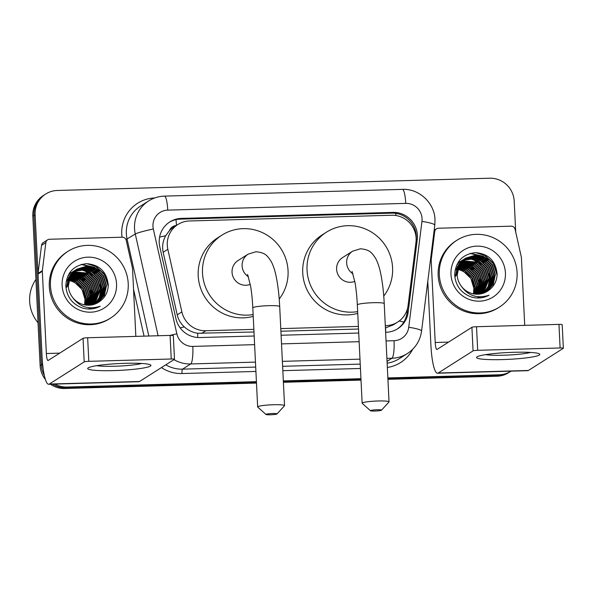 <?xml version="1.0" encoding="UTF-8"?>
<svg xmlns="http://www.w3.org/2000/svg" width="593" height="593" viewBox="0 0 593 593"><rect width="100%" height="100%" fill="white"/><g stroke="black" fill="none" stroke-linecap="round" stroke-linejoin="round"><path stroke-width="0.89" d="M385.302 325.646L386.058 325.624A23.757 23.201 57.6 0 0 397.636 322.095A23.757 23.201 57.6 0 0 408.08 305.484L415.975 242.278A23.757 23.201 57.6 0 0 416.13 238.171A23.757 23.201 57.6 0 0 391.647 215.244L189.456 220.974A23.757 23.201 57.6 0 0 177.878 224.51A23.757 23.201 57.6 0 0 167.834 249.312L181.881 311.896A23.757 23.201 57.6 0 0 205.815 330.738L253.856 329.374M176.254 225.54A7.917 7.731 57.6 0 0 169.516 230.536L165.662 235.747C162.823 240.973 161.993 246.48 163.171 252.27L177.218 314.861C178.345 319.59 180.717 323.6 184.319 326.876C188.151 330.36 192.592 332.488 197.632 333.259L253.989 331.991M169.516 230.536A23.757 23.201 -122.4 0 1 173.571 227.245L177.878 224.51M385.413 327.966L393.307 324.838L397.636 322.095M280.904 331.228L358.513 329.026M280.778 328.611L358.387 326.409M43.23 369.209A23.757 23.201 -122.4 0 1 42.429 364.109L35.12 214.725L33.971 215.452A23.757 23.201 -122.4 0 1 44.571 194.741A23.757 23.201 -122.4 0 0 33.971 215.452L41.28 364.836L33.971 215.452L32.823 216.186A23.757 23.201 -122.4 0 1 43.422 195.468L45.72 194.007A23.757 23.201 -122.4 0 1 57.299 190.479L489.722 178.219A23.757 23.201 -122.4 0 1 514.205 201.138L515.717 232.078M256.413 381.662L66.913 387.036L65.764 387.763A23.757 23.201 -122.4 0 1 52.599 384.153A23.757 23.201 -122.4 0 0 65.764 387.763L256.45 382.359L65.764 387.763L64.615 388.489A23.757 23.201 -122.4 0 1 50.442 384.212M44.342 375.473A23.757 23.201 -122.4 0 1 41.28 364.836A23.757 23.201 -122.4 0 0 44.342 375.473M511.055 371.151A23.757 23.201 -122.4 0 1 510.914 371.24A23.757 23.201 -122.4 0 1 499.336 374.776L498.187 375.502L387.896 378.63L498.187 375.502A23.757 23.201 -122.4 0 0 509.765 371.967A23.757 23.201 -122.4 0 1 498.187 375.502L497.038 376.229L387.926 379.327M360.974 379.394L283.365 381.595L360.974 379.394M510.914 371.24L508.616 372.7A23.757 23.201 -122.4 0 1 497.038 376.229M361.011 380.091L283.402 382.292M256.487 383.056L64.615 388.489M45.416 379.498A23.757 23.201 -122.4 0 1 40.131 365.57L32.823 216.186M385.628 332.28L386.162 332.265A23.757 23.201 57.6 0 0 397.74 328.73A23.757 23.201 57.6 0 0 408.184 312.118L417.264 239.431A23.757 23.201 57.6 0 0 417.413 235.325A23.757 23.201 57.6 0 0 392.929 212.398L181.391 218.394A23.757 23.201 57.6 0 0 169.813 221.93A23.757 23.201 57.6 0 0 159.769 246.732L175.928 318.708A23.757 23.201 57.6 0 0 199.856 337.543L254.182 336.009M169.25 222.301A23.757 23.201 -122.4 0 1 180.25 219.128L391.78 213.132A23.757 23.201 -122.4 0 1 416.271 236.051A23.757 23.201 -122.4 0 1 416.153 239.831M35.12 214.725A23.757 23.201 -122.4 0 1 45.72 194.007M66.913 387.036A23.757 23.201 -122.4 0 1 54.875 384.086M499.336 374.776L387.859 377.934M360.944 378.697L283.335 380.899M281.097 335.245L358.713 333.044M407.658 307.871L407.035 312.852A23.757 23.201 -122.4 0 1 397.162 329.085M513.931 352.294A31.674 3.425 -2.8 0 1 539.222 353.776A31.674 3.425 -2.8 0 1 502.441 359.588A31.674 3.425 -2.8 0 1 477.083 356.816A31.674 3.425 -2.8 0 1 513.931 352.294M485.504 354.651A25.336 2.735 177.2 0 0 503.413 355.229A25.336 2.735 177.2 0 0 530.639 352.442M430.436 260.09L431.222 259.593L434.713 231.589A3.958 3.869 57.6 0 1 438.39 228.238L511.107 226.17A3.958 3.869 57.6 0 1 515.095 229.313L521.321 257.036A3.958 3.869 57.6 0 1 521.41 257.718L524.716 325.357M427.783 281.334L430.911 345.222A31.674 5.878 -91.6 0 0 437.545 373.234A31.674 5.878 -91.6 0 0 438.19 373.027L473.066 350.878L471.917 327.292L437.034 349.44A7.917 1.468 88.4 0 1 436.878 349.492A7.917 1.468 88.4 0 1 435.218 342.487L431.193 260.275L430.348 260.816M437.545 373.234L527.763 370.677A31.674 5.878 -91.6 0 0 528.407 370.469L563.283 348.321A3.958 0.43 177.2 0 0 563.35 348.232A3.958 0.43 177.2 0 0 560.111 347.972L558.962 324.386A3.958 0.43 -2.8 0 1 562.194 324.645L563.35 348.232M471.917 327.292A3.958 0.43 -2.8 0 1 476.52 326.721L477.676 350.307L560.111 347.972M477.676 350.307A3.958 0.43 177.2 0 0 473.066 350.878M476.52 326.721L558.962 324.386M431.222 259.593A3.958 3.869 57.6 0 0 431.193 260.275M439.317 274.752A39.59 38.664 -122.4 0 1 456.981 240.224A39.59 38.664 -122.4 0 1 495.918 239.023A39.59 38.664 -122.4 0 1 517.089 272.543A39.59 38.664 -122.4 0 1 499.425 307.07A39.59 38.664 -122.4 0 1 460.487 308.278A39.59 38.664 -122.4 0 1 439.317 274.752M499.425 307.07L498.276 307.797A39.59 38.664 -122.4 0 1 459.338 309.005A39.59 38.664 -122.4 0 1 438.168 275.478A39.59 38.664 -122.4 0 1 455.832 240.958L456.981 240.224M488.588 290.437C494.147 286.367 496.993 280.852 497.119 273.899C495.578 260.601 488.239 253.522 475.112 252.662C462.325 254.375 455.52 261.765 454.69 274.826C455.543 285.722 461.109 293.127 471.391 297.026C477.573 298.746 483.465 298.138 489.069 295.21C477.439 298.954 468.144 295.885 461.191 286.019A19.791 19.332 -122.4 0 0 487.379 291.274L488.588 290.437A19.791 19.332 -122.4 0 1 487.379 291.274M505.421 272.876A27.715 27.063 -122.4 0 1 479.552 301.17A27.715 27.063 -122.4 0 1 450.984 274.418A27.715 27.063 -122.4 0 1 476.861 246.132A27.715 27.063 -122.4 0 1 505.421 272.876M486.645 291.712L492.983 284.314L494.999 274.781L492.034 264.952L484.681 257.881L475.03 255.442L465.601 258.2M486.831 291.608L493.287 284.188L495.355 274.552L492.39 264.723L485.044 257.651L475.312 255.22L465.779 258.088L459.175 265.405L457.188 275.196C457.411 279.044 458.745 282.653 461.191 286.019M485.904 292.119L491.738 284.81L493.561 275.693L490.596 265.864L483.251 258.793L474.052 256.354L464.905 258.681M486.09 292.015L492.049 284.684L493.925 275.463L490.952 265.634L483.606 258.563L474.296 256.124L465.075 258.563M485.141 292.49L490.493 285.315L492.131 276.605L489.158 266.768L481.812 259.704L473.066 257.273L464.223 259.2M485.333 292.401L490.804 285.189L492.486 276.375L489.521 266.546L482.168 259.475L473.31 257.043L464.386 259.067M484.355 292.831L489.232 285.811L490.693 277.517L487.728 267.68L480.374 260.616L472.08 258.207L463.563 259.741M484.555 292.749L489.544 285.685L491.048 277.287L488.083 267.458L480.738 260.386L472.332 257.97L463.726 259.608M483.547 293.135L489.255 278.428L486.29 268.592L478.944 261.528L471.094 259.148L462.925 260.327M483.755 293.061L488.276 286.182L489.618 278.199L486.653 268.37L479.3 261.298L471.339 258.911L463.081 260.179M482.724 293.409L487.824 279.333L484.859 269.504L477.506 262.44L462.31 260.942M482.932 293.342L488.18 279.11L485.215 269.281L477.869 262.21L462.458 260.787M481.872 293.639L486.386 280.244L483.421 270.415L476.068 263.351L461.717 261.595M482.087 293.587L486.742 280.022L483.777 270.193L476.431 263.122L461.865 261.431M480.997 293.839L484.948 281.156L481.983 271.327L474.637 264.263L461.146 262.291M481.219 293.794L485.311 280.934L482.346 271.105L474.993 264.033L461.287 262.113M480.1 294.002L483.517 282.068L480.552 272.239L473.199 265.175L460.605 263.018M480.352 293.928L483.873 281.845L480.908 272.009L473.562 264.945L460.739 262.832M479.181 294.121L482.079 282.98L479.114 273.151L471.769 266.087L460.086 263.789M479.411 294.091L482.443 282.757L479.47 272.921L472.124 265.857L460.212 263.596M478.225 294.195L480.641 283.891L477.676 274.062L470.331 266.998L459.597 264.611M478.469 294.18L481.005 283.669L478.04 273.833L470.686 266.768L459.723 264.396M477.246 294.224L479.211 284.803L476.246 274.974L468.893 267.903L459.145 265.471M477.498 294.224L479.567 284.581L476.602 274.744L469.256 267.68L459.256 265.249M476.231 294.202L477.773 285.715L474.808 275.886L467.462 268.814L458.715 266.39M476.49 294.21L478.136 285.485L475.163 275.656L467.818 268.592L458.819 266.153M475.186 294.121L476.342 286.627L473.37 276.798L466.024 269.726L458.33 267.361M475.453 294.143L476.698 286.397L473.733 276.568L466.38 269.504L458.419 267.117M474.096 293.972L474.904 287.538L471.939 277.709L464.586 270.638L457.981 268.399M474.37 294.017L475.26 287.308L472.295 277.48L464.949 270.415L458.063 268.132M465.779 258.088L458.819 265.634L456.832 275.426M464.719 258.785L464.171 259.111M464.89 258.667L457.381 266.546L455.394 276.338M464.341 259L457.744 266.316L455.75 276.108M464.03 259.297L462.911 259.912L454.979 270.675M463.281 259.697L462.733 260.023M464.2 259.163L463.637 259.475M463.363 259.83L462.785 260.112M462.592 260.208L462.029 260.505M461.843 260.609L461.295 260.935M463.526 259.697L462.955 259.979M462.762 260.075L462.206 260.386M462.021 260.49L461.473 260.824M462.725 260.409L462.125 260.653M461.932 260.742L461.347 261.016M461.161 261.113L460.598 261.417M460.413 261.52L459.864 261.847M462.881 260.26L462.288 260.52M462.095 260.609L461.517 260.89M461.332 260.987L460.768 261.291M460.583 261.402L460.042 261.735M462.103 261.016L461.487 261.239M461.287 261.32L460.687 261.565M460.494 261.654L459.916 261.928M459.723 262.024L458.604 262.647M459.152 262.462L458.426 262.758M462.251 260.861L461.643 261.09M461.443 261.172L460.85 261.424M460.657 261.52L460.079 261.802M459.894 261.898L459.33 262.202M457.692 269.474A19.791 19.332 -122.4 0 1 473.829 288.22L470.864 278.391L463.511 271.327L457.752 269.229M473.829 288.22L473.481 293.869M477.854 297.99L478.269 297.049M479.344 293.839L479.9 291.007M480.056 289.532L480.1 286.79L478.892 280.089M472.399 269.845L467.499 266.272L464.556 264.901M463.207 264.419L460.539 263.744M459.946 263.633L459.442 263.559M459.271 263.529L458.804 263.47M478.847 297.975L479.403 296.834M480.5 293.935L480.612 293.542M480.782 292.927L481.338 290.096M481.494 288.621L481.538 285.885L480.323 279.177M473.837 268.94L468.937 265.36L465.994 263.989M464.638 263.507L461.977 262.832M461.384 262.721L460.88 262.647M460.709 262.617L460.235 262.558M458.923 262.447L458.122 262.417M481.012 264.382L476.112 260.801L473.17 259.43M484.311 297.13L484.889 296.441M488.484 290.251L488.714 289.651M488.817 289.362L489.225 288.079M489.395 287.464L489.951 284.633M490.1 283.15L490.144 280.415L488.936 273.707M483.888 262.558L478.981 258.978L476.046 257.607M474.689 257.132L472.021 256.45M485.319 261.646L480.419 258.066L477.476 256.695M486.757 260.735L481.85 257.154L478.914 255.783M488.187 259.823L483.288 256.243L470.442 253.344M497.104 273.44L492.991 262.84L484.726 255.331L477.165 252.7M477.891 294.21L478.195 292.645M478.373 291.348L478.01 283.877M468.655 269.081L462.229 265.657M461.02 265.271L459.456 264.878M459.241 264.834L458.648 264.715M457.744 264.567L457.262 264.508M477.728 297.982L478.091 297.16M479.122 294.128L479.633 291.734M479.804 290.437L479.44 282.965M470.093 268.169L463.659 264.745M462.458 264.359L460.079 263.803M459.175 263.655L458.7 263.596M478.721 297.975L479.277 296.826M480.515 293.365L481.064 290.822M481.242 289.525L480.879 282.053M471.524 267.258L465.097 263.833M463.896 263.448L461.48 262.884M460.613 262.743L460.131 262.684M458.737 262.558L458.048 262.529M479.693 297.931L480.263 296.863M481.568 293.713L481.79 293.016M481.953 292.453L482.502 289.91M482.672 288.613L482.317 281.141M472.962 266.346L466.535 262.921M465.327 262.536L462.918 261.973M462.377 261.884L461.569 261.772M460.175 261.646L458.663 261.609M478.707 262.699L472.273 259.282M481.575 260.876L475.149 257.458M483.013 259.971L476.579 256.547M484.444 259.059L478.017 255.635M485.882 258.148L483.11 256.354L469.952 253.478M497.09 275.063L493.25 263.618L484.548 255.442L475.845 252.648M376.978 409.756A5.545 0.6 177.2 0 0 370.469 410.727A5.545 0.6 177.2 0 0 374.969 411.031A5.545 0.6 177.2 0 0 381.477 410.193A5.545 0.6 177.2 0 0 376.978 409.756M370.469 410.727L362.227 403.344A13.461 1.453 -2.8 0 1 362.145 403.188A13.461 1.453 -2.8 0 1 378.023 400.987A13.461 1.453 -2.8 0 1 389.03 401.876A13.461 1.453 -2.8 0 1 388.956 402.039L381.477 410.193M352.101 271.461L355.074 282.883C356.163 289.265 356.912 296.611 357.334 304.913A13.461 1.453 177.2 0 1 373.219 302.704A13.461 1.453 177.2 0 1 384.227 303.594C383.701 293.09 382.655 283.721 381.084 275.471C379.757 268.325 377.926 262.61 375.591 258.318C371.818 252.826 370.143 249.705 360.44 248.778L352.642 251.187L342.598 257.57A13.461 13.15 57.6 0 0 354.807 281.416M357.661 311.614A43.548 42.533 -122.4 0 1 307.041 270.141A43.548 42.533 -122.4 0 1 326.469 232.167A43.548 42.533 -122.4 0 1 369.306 230.84A43.548 42.533 -122.4 0 1 392.588 267.717A43.548 42.533 -122.4 0 1 383.745 296.048M357.749 313.371A43.548 42.533 -122.4 0 1 302.734 272.876A43.548 42.533 -122.4 0 1 322.162 234.902L326.469 232.167M272.483 413.506A5.545 0.6 177.2 0 0 265.983 414.477A5.545 0.6 177.2 0 0 270.475 414.781A5.545 0.6 177.2 0 0 276.99 413.944A5.545 0.6 177.2 0 0 272.483 413.506M265.983 414.477L257.74 407.095A13.461 1.453 -2.8 0 1 257.651 406.939A13.461 1.453 -2.8 0 1 273.536 404.737A13.461 1.453 -2.8 0 1 284.544 405.627A13.461 1.453 -2.8 0 1 284.47 405.79L276.99 413.944M247.57 274.426L250.542 285.848C251.632 292.23 252.388 299.576 252.811 307.878A13.461 1.453 177.2 0 1 268.688 305.669A13.461 1.453 177.2 0 1 279.696 306.559C279.177 296.055 278.132 286.678 276.553 278.436C275.226 271.29 273.403 265.575 271.068 261.276C267.287 255.791 265.612 252.67 255.909 251.743L248.119 254.152L238.067 260.527A13.461 13.15 57.6 0 0 250.283 284.381M253.137 314.579A43.548 42.533 -122.4 0 1 202.509 273.106A43.548 42.533 -122.4 0 1 221.938 235.132A43.548 42.533 -122.4 0 1 264.774 233.805A43.548 42.533 -122.4 0 1 288.057 270.682A43.548 42.533 -122.4 0 1 279.214 299.013M253.218 316.336A43.548 42.533 -122.4 0 1 198.203 275.841A43.548 42.533 -122.4 0 1 217.631 237.867L221.938 235.132M125.064 363.324A31.674 3.425 -2.8 0 1 150.355 364.806A31.674 3.425 -2.8 0 1 113.574 370.61A31.674 3.425 -2.8 0 1 88.216 367.845A31.674 3.425 -2.8 0 1 125.064 363.324M96.637 365.673A25.336 2.735 177.2 0 0 114.545 366.252A25.336 2.735 177.2 0 0 141.771 363.472M42.355 270.616A3.958 3.869 57.6 0 0 42.325 271.305L38.019 274.04A3.958 3.869 -122.4 0 1 38.048 273.351L42.355 270.616L45.846 242.619A3.958 3.869 57.6 0 1 49.523 239.261L122.24 237.2A3.958 3.869 57.6 0 1 126.227 240.335L132.454 268.066A3.958 3.869 57.6 0 1 132.543 268.748L135.849 336.379M38.019 274.04L42.044 356.245A31.674 5.878 -91.6 0 0 48.678 384.264A31.674 5.878 -91.6 0 0 49.323 384.049L84.199 361.9L83.05 338.314L48.166 360.462A7.917 1.468 88.4 0 1 48.011 360.514A7.917 1.468 88.4 0 1 46.35 353.51L42.325 271.305M38.048 273.351L41.547 245.354A3.958 3.869 -122.4 0 1 43.282 242.581L47.588 239.854M48.678 384.264L138.895 381.699A31.674 5.878 -91.6 0 0 139.54 381.492L174.416 359.343A3.958 0.43 177.2 0 0 174.483 359.262A3.958 0.43 177.2 0 0 171.244 359.002L170.095 335.408A3.958 0.43 -2.8 0 1 173.326 335.675L174.483 359.262M83.05 338.314A3.958 0.43 -2.8 0 1 87.653 337.751L88.809 361.337L171.244 359.002M88.809 361.337A3.958 0.43 177.2 0 0 84.199 361.9M87.653 337.751L170.095 335.408M38.041 322.8A35.632 34.802 -122.4 0 1 29.65 301.34A35.632 34.802 -122.4 0 1 35.921 279.473M50.449 285.774A39.59 38.664 -122.4 0 1 68.113 251.254A39.59 38.664 -122.4 0 1 107.051 250.046A39.59 38.664 -122.4 0 1 128.221 283.573A39.59 38.664 -122.4 0 1 110.557 318.093A39.59 38.664 -122.4 0 1 71.62 319.301A39.59 38.664 -122.4 0 1 50.449 285.774M110.557 318.093L109.408 318.826A39.59 38.664 -122.4 0 1 70.471 320.035A39.59 38.664 -122.4 0 1 49.301 286.508A39.59 38.664 -122.4 0 1 66.965 251.981L68.113 251.254M82.523 308.056C88.705 309.776 94.598 309.168 100.202 306.233C88.572 309.976 79.277 306.915 72.324 297.041A19.791 19.332 -122.4 0 0 98.512 302.297A19.791 19.332 -122.4 0 0 99.72 301.466C105.28 297.389 108.126 291.875 108.252 284.922C106.71 271.624 99.372 264.545 86.244 263.685C73.458 265.405 66.653 272.787 65.823 285.848C66.675 296.752 72.242 304.15 82.523 308.056M116.554 283.906A27.715 27.063 -122.4 0 1 90.685 312.192A27.715 27.063 -122.4 0 1 62.117 285.448A27.715 27.063 -122.4 0 1 87.994 257.154A27.715 27.063 -122.4 0 1 116.554 283.906M97.778 302.741L104.116 295.336L106.132 285.804L103.167 275.975L95.814 268.903L86.163 266.472L76.734 269.229M97.964 302.63L104.42 295.21L106.488 285.574L103.523 275.745L96.177 268.681L86.445 266.242L76.912 269.118L70.308 276.434L68.321 286.226C68.543 290.073 69.878 293.676 72.324 297.041M97.037 303.142L102.871 295.84L104.694 286.716L101.729 276.887L94.383 269.815L85.184 267.384L76.037 269.711M97.222 303.045L103.182 295.714L105.057 286.486L102.085 276.657L94.739 269.593L85.429 267.154L76.208 269.585M96.274 303.512L101.625 296.337L103.264 287.627L100.291 277.798L92.945 270.727L84.199 268.303L75.355 270.223M96.466 303.423L101.937 296.211L103.619 287.397L100.654 277.568L93.301 270.504L84.443 268.073L75.519 270.089M95.488 303.853L100.365 296.834L101.826 288.539L98.861 278.71L91.507 271.638L83.213 269.229L74.696 270.771M95.688 303.772L100.677 296.708L102.181 288.309L99.216 278.48L91.871 271.416L83.465 269L74.859 270.63M94.68 304.157L100.387 289.451L97.422 279.622L90.077 272.55L82.227 270.171L74.058 271.349M94.887 304.083L99.409 297.204L100.751 289.221L97.786 279.392L90.432 272.328L82.471 269.934L74.214 271.201M93.857 304.431L98.957 290.362L95.992 280.533L88.639 273.462L73.443 271.972M94.065 304.365L99.313 290.133L96.348 280.304L89.002 273.232L73.591 271.809M93.005 304.669L97.519 291.274L94.554 281.445L87.201 274.374L72.85 272.624M93.22 304.609L97.875 291.044L94.91 281.215L87.564 274.144L72.998 272.454M92.13 304.869L96.081 292.186L93.116 282.357L85.77 275.285L72.279 273.314M92.352 304.817L96.444 291.956L93.479 282.127L86.126 275.056L72.42 273.136M91.233 305.024L94.65 293.098L91.685 283.269L84.332 276.197L71.738 274.048M91.485 304.95L95.006 292.868L92.041 283.039L84.695 275.967L71.872 273.862M90.314 305.143L93.212 294.009L90.247 284.18L82.901 277.109L71.219 274.818M90.544 305.121L93.575 293.78L90.603 283.951L83.257 276.879L71.345 274.618M89.358 305.225L91.774 294.921L88.809 285.092L81.463 278.021L70.73 275.634M89.602 305.21L92.137 294.691L89.172 284.862L81.819 277.791L70.856 275.426M88.379 305.247L90.344 295.833L87.379 286.004L80.025 278.932L70.278 276.501M88.631 305.247L90.699 295.603L87.734 285.774L80.389 278.703L70.389 276.279M87.364 305.225L88.906 296.745L85.941 286.916L78.595 279.844L69.848 277.413M87.623 305.239L89.269 296.515L86.296 286.686L78.951 279.614L69.952 277.183M86.319 305.143L87.475 297.656L84.502 287.827L77.157 280.756L69.463 278.391M86.585 305.173L87.831 297.427L84.866 287.598L77.513 280.526L69.551 278.139M85.229 305.002L86.037 298.568L83.072 288.732L75.719 281.668L69.114 279.429M85.503 305.047L86.393 298.338L83.428 288.509L76.082 281.438L69.196 279.162M76.912 269.111L69.952 276.657L67.965 286.449M75.852 269.815L75.304 270.141M75.481 270.023L68.514 277.568L66.527 287.36M76.023 269.689L68.877 277.346L66.883 287.138M75.163 270.319L74.599 270.623M74.414 270.727L73.866 271.053M75.333 270.193L74.77 270.497M74.585 270.601L66.112 281.705M74.496 270.86L73.917 271.134M73.725 271.231L72.605 271.846M72.976 271.638L72.428 271.965M74.659 270.719L74.088 271.001M73.895 271.105L73.339 271.409M73.858 271.431L73.258 271.683M73.065 271.772L72.479 272.046M72.294 272.143L71.731 272.446M71.545 272.55L70.997 272.876M74.014 271.283L73.421 271.542M73.228 271.631L72.65 271.913M72.465 272.009L71.901 272.32M71.716 272.424L71.175 272.758M73.235 272.039L72.62 272.261M72.42 272.343L71.82 272.595M71.627 272.684L71.049 272.958M70.856 273.054L70.293 273.358M70.107 273.462L69.559 273.788M73.384 271.883L72.776 272.113M72.576 272.194L71.983 272.454M71.79 272.543L71.212 272.824M71.027 272.921L70.463 273.232M70.285 273.336L69.737 273.669M68.825 280.496A19.791 19.332 -122.4 0 1 84.962 299.25L81.997 289.421L74.644 282.35L68.884 280.252M84.962 299.25L84.614 304.891M98.505 302.304L99.72 301.466M88.987 309.012L89.402 308.071M90.477 304.869L91.033 302.037M91.189 300.562L91.233 297.819L90.025 291.111M83.531 280.874L78.632 277.294L75.689 275.923M74.34 275.449L71.671 274.767M71.078 274.663L70.574 274.581M70.404 274.559L69.937 274.5M89.98 308.997L90.536 307.863M91.633 304.965L91.745 304.572M91.915 303.957L92.471 301.125M92.627 299.65L92.671 296.908L91.455 290.199M84.969 279.963L80.07 276.382L77.127 275.011M75.771 274.537L73.109 273.855M72.516 273.751L72.012 273.669M71.842 273.647L71.368 273.588M70.056 273.469L69.255 273.44M92.145 275.404L87.245 271.824L84.302 270.452M95.443 308.16L96.022 307.471M99.617 301.281L99.846 300.681M99.95 300.384L100.358 299.102M100.528 298.487L101.084 295.655M101.233 294.18L101.277 291.437L100.069 284.736M95.021 273.581L90.114 270L87.178 268.629M85.822 268.155L83.153 267.473M96.451 272.669L91.552 269.089L88.609 267.717M97.889 271.757L92.982 268.177L90.047 266.806M99.328 270.845L94.42 267.273L81.575 264.367M108.237 284.47L104.123 273.862L95.858 266.361L88.298 263.722M89.024 305.239L89.328 303.675M89.506 302.371L89.143 294.899M79.788 280.111L73.362 276.686M72.153 276.301L70.589 275.901M70.374 275.856L69.781 275.738M68.877 275.597L68.395 275.53M88.861 309.012L89.224 308.19M90.255 305.15L90.766 302.764M90.937 301.459L90.573 293.987M81.226 279.199L74.792 275.775M73.591 275.389L71.212 274.826M70.308 274.685L69.833 274.618M89.854 309.005L90.41 307.856M91.648 304.394L92.197 301.852M92.375 300.547L92.011 293.075M82.657 278.287L76.23 274.863M75.029 274.477L72.613 273.914M71.746 273.773L71.264 273.707M69.87 273.588L69.181 273.558M90.825 308.953L91.396 307.886M92.701 304.743L92.923 304.039M93.086 303.483L93.635 300.94M93.805 299.635L93.449 292.171M84.095 277.376L77.668 273.951M76.46 273.566L74.051 273.002M73.51 272.913L72.702 272.802M71.36 272.676L69.796 272.639M89.84 273.729L83.405 270.304M92.708 271.905L86.281 268.481M94.146 270.994L87.712 267.569M95.577 270.082L89.15 266.657M97.015 269.17L94.243 267.384L81.085 264.508M108.222 286.093L104.383 274.648L95.681 266.472L86.978 263.677M159.584 237.148A23.757 1.764 -12.6 0 1 165.662 235.747M395.961 215.526A23.757 4.41 -91.6 0 0 395.761 213.361M385.672 332.28A23.757 4.41 -91.6 0 0 385.576 327.936M399.163 321.035A23.757 3.291 7.1 0 1 403.848 322.043M197.728 337.506A23.757 4.41 -91.6 0 0 197.632 333.259M414.337 230.166A23.757 3.291 7.1 0 1 415.308 230.395M180.124 327.855A23.757 1.764 -12.6 0 1 184.319 326.876M176.44 225.429A23.757 4.41 -91.6 0 0 176.01 219.64M385.324 326.091L386.058 325.624M201.494 333.481L205.815 330.738M177.218 314.861L181.881 311.896M163.171 252.27L167.834 249.312M40.131 365.57L42.429 364.109M391.78 213.132L392.929 212.398M386.05 340.931L394.048 340.701A15.833 15.47 57.6 0 0 408.733 327.269L421.957 221.397A15.833 15.47 57.6 0 0 405.731 203.377L167.745 210.122A15.833 15.47 57.6 0 0 153.328 229.009L176.862 333.844A15.833 15.47 57.6 0 0 192.814 346.408L254.605 344.652M421.957 221.397A15.833 2.194 7.1 0 1 434.795 225.184L435.003 219.706C434.595 202.969 419.095 188.485 402.417 189.367A15.833 2.935 88.4 0 1 405.731 203.377M158.109 335.749L135.278 233.998A31.674 30.932 -122.4 0 1 134.537 228.55A31.674 30.932 -122.4 0 1 148.665 200.931L140.482 206.127A31.674 30.932 57.6 0 0 126.353 233.746A31.674 30.932 57.6 0 0 127.095 239.194L148.821 336.016M125.99 239.602L135.278 233.998A15.833 1.171 -12.6 0 1 153.328 229.009M412.676 349.299A35.632 34.802 -122.4 0 1 387.348 367.467M360.44 368.475L282.831 370.677M255.917 371.44L182.007 373.538A35.632 34.802 -122.4 0 1 161.437 367.586M144.062 336.149L133.551 289.325M122.01 237.207A35.632 34.802 -122.4 0 1 154.751 197.951M387.14 363.161A31.674 30.932 57.6 0 0 399.208 358.728L407.384 353.539A31.674 30.932 -122.4 0 1 391.943 358.246L387.051 361.359M255.457 362.115L190.709 363.954L182.533 369.15L255.702 367.074M192.814 346.408A15.833 2.935 88.4 0 1 190.709 363.954A31.674 30.932 -122.4 0 1 173.971 359.632M165.788 364.821A31.674 30.932 57.6 0 0 182.533 369.15A3.958 0.734 -91.6 0 0 182.007 373.538M394.048 340.701A15.833 2.935 88.4 0 1 391.943 358.246L386.903 358.394M359.988 359.15L282.379 361.352M282.616 366.311L360.233 364.109M281.519 343.888L359.136 341.694M169.917 335.416A15.833 1.171 -12.6 0 1 176.862 333.844M408.733 327.269A15.833 2.194 7.1 0 1 421.571 331.057L434.795 225.184M402.417 189.367L164.424 196.12A15.833 2.935 88.4 0 1 167.745 210.122M416.145 240.143L417.264 239.431M407.035 312.852L408.184 312.118M180.25 219.128L181.391 218.394M438.19 373.027L528.407 370.469M435.218 342.487L448.575 342.109M434.713 231.589L433.935 232.085M352.642 251.187A13.461 13.15 57.6 0 0 353.013 273.84M248.119 254.152A13.461 13.15 57.6 0 0 248.482 276.805M49.323 384.049L139.54 381.492M46.35 353.51L59.708 353.131M45.846 242.619L41.547 245.354M407.384 353.539C415.456 348.173 420.185 340.678 421.571 331.057M164.424 196.12C158.731 196.305 153.483 197.906 148.665 200.931M436.455 228.824L434.158 230.284M357.334 304.913L362.145 403.188M384.227 303.594L389.03 401.876M252.811 307.878L257.651 406.939M279.696 306.559L284.544 405.627"/></g></svg>
